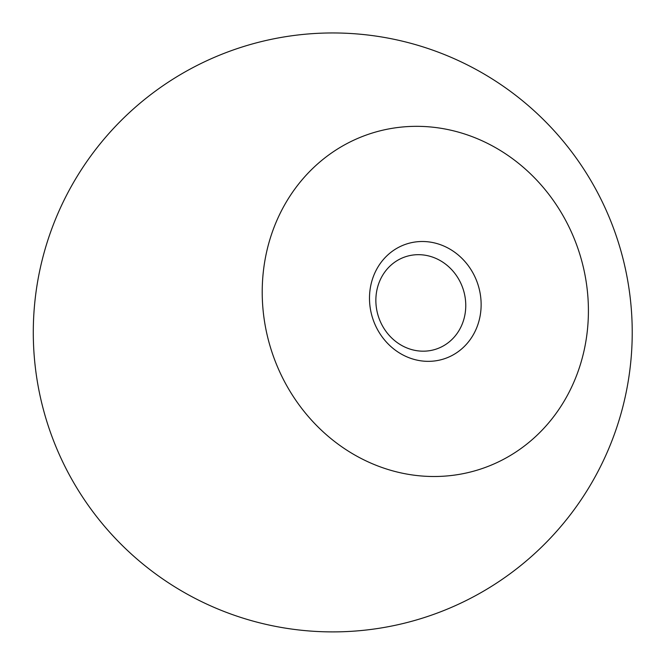 <?xml version="1.0" encoding="UTF-8"?>
<svg xmlns="http://www.w3.org/2000/svg" width="664" height="664" viewBox="0 0 664 664"><rect width="100%" height="100%" fill="white"/><g stroke="black" fill="none" stroke-linecap="round" stroke-linejoin="round"><path stroke-width="1" d="M375.874 299.173A48.655 44.513 -108.5 0 1 405.364 256.794A48.655 44.513 -108.5 0 1 421.906 254.827A48.655 44.513 -108.5 0 1 465.165 297.638A48.655 44.513 -108.5 0 1 436.265 349.065A48.655 44.513 -108.5 0 1 375.874 299.173M369.508 296.758A60.424 55.286 -108.5 0 1 454.392 252.013A60.424 55.286 -108.5 0 1 452.051 355.489A60.424 55.286 -108.5 0 1 369.508 296.758M262.263 287.803A176.533 161.518 -108.5 0 1 510.276 157.061A176.533 161.518 -108.5 0 1 503.412 459.388A176.533 161.518 -108.5 0 1 262.263 287.803M33.366 325.634A299.464 299.464 0 0 0 476.569 595.102A299.464 299.464 0 0 0 488.33 76.543A299.464 299.464 0 0 0 33.366 325.634"/></g></svg>
